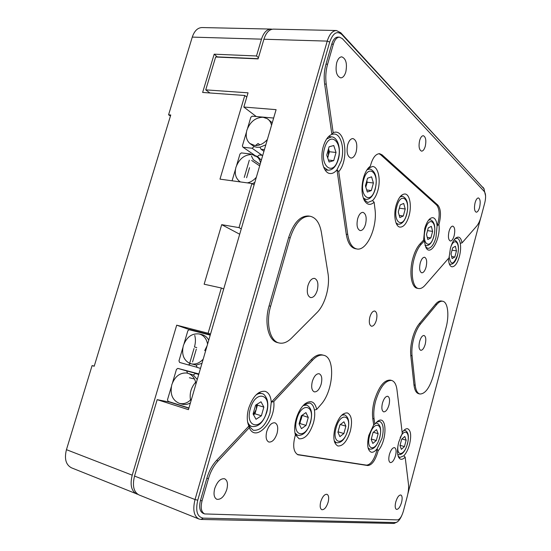 <?xml version="1.0" encoding="UTF-8"?>
<svg xmlns="http://www.w3.org/2000/svg" width="551" height="551" viewBox="0 0 551 551"><rect width="100%" height="100%" fill="white"/><g stroke="black" fill="none" stroke-linecap="round" stroke-linejoin="round"><path stroke-width="0.83" d="M256.339 177.264C253.735 180.294 250.746 182.167 247.371 182.884M240.456 181.94L239.437 181.286C235.559 178.028 234.402 173.345 235.959 167.235C239.175 158.784 244.548 154.549 252.089 154.528L258.095 157.076L261.339 160.162M254.837 182.402L252.303 183.765M256.862 156.491L254.438 155.892M255.698 155.699C258.247 157.207 259.858 159.611 260.533 162.903M262.737 155.375L259.342 154.983L257.276 156.608M251.146 154.466L250.402 153.949L250.664 154.466M250.402 153.949L241.359 152.909L239.988 153.998L236.661 165.272M235.497 169.233L232.081 180.79M260.12 164.336L253.315 159.707L251.421 155.967M267.373 139.499C263.578 143.804 259.363 145.801 254.741 145.485L249.851 143.46C246.4 140.278 245.415 135.849 246.896 130.174C250.085 121.771 255.464 117.466 263.027 117.253L267.304 118.692C269.508 120.159 270.913 122.35 271.533 125.27M265.816 144.83L259.989 147.213L256.952 147.31L254.176 146.58L249.851 143.46M273.64 118.038L252.193 116.171L250.815 117.28L247.592 128.225M246.435 132.15L242.371 145.925L243.032 147.234L252.076 148.24L262.18 155.306M254.176 146.58L252.076 148.24M267.304 118.692L272.256 122.783M263.929 151.291L261.022 149.231L259.989 147.213M261.022 149.231L264.418 149.603M257.999 157.572L256.036 156.209M254.41 155.093L243.032 147.234M259.927 144.83L258.068 143.501L255.492 145.54M191.576 398.945C187.815 402.995 183.703 404.455 179.247 403.318C172.311 400.212 169.832 393.999 171.822 384.688C174.832 376.478 179.826 372.586 186.803 373.013C191.789 374.136 194.854 377.731 195.998 383.813M197.258 379.494L193.298 374.983L186.803 373.013M190.522 400.047C189.365 393.442 191.087 387.491 195.674 382.18M171.32 386.809L167.49 399.785L168.103 401.376L188.924 408.009M172.553 382.635L176.465 369.37L177.828 368.392L186.665 370.954L187.547 373.144M193.298 374.983L195.412 373.488L198.732 374.453M179.247 403.318L181.851 404.097C184.688 404.902 187.54 404.517 190.412 402.933M177.828 368.392L198.883 373.922M198.821 374.143L186.665 370.954M195.412 373.488L198.753 374.363M189.406 377.745L194.51 379.033M203.202 359.156C199.111 363.543 194.696 364.989 189.971 363.502C183.621 360.278 181.403 354.334 183.331 345.67C186.582 337.047 191.879 333.141 199.221 333.961C203.753 335.249 206.535 338.645 207.582 344.155M190.522 363.446L191.259 363.88M189.971 363.502L196.204 365.058L201.976 363.35M210.22 335.132L189.227 329.732L187.863 330.731L184.055 343.631M200.502 368.378L197.182 367.434L196.204 365.058M190.281 363.619L188.435 364.941L179.592 362.42L178.972 360.871L182.836 347.764M208.76 340.132C207.114 337.178 204.814 335.332 201.845 334.581L199.221 333.961M188.435 364.941L197.134 367.31M204.703 350.629L207.128 345.718M246.786 97.066L244.782 95.488L202.637 92.451L214.181 54.184L256.497 55.975L261.484 39.155L192.278 37.103L168.578 114.801L170.755 114.994L94.2 366.243L92.093 365.588L66.451 449.671C64.185 458.797 65.865 464.844 71.492 467.827L137.908 494.385M214.181 54.184L217.487 57.09M66.451 449.671L132.219 475.176L176.692 325.173L208.106 333.231L221.337 287.994L204.145 284.22L221.695 224.663L238.996 227.625L251.897 183.504L219.987 179.137L244.782 95.488M244.245 177.422L249.307 160.176M217.507 56.898L258.15 58.695M254.107 184.909L251.897 183.504M238.996 227.625L241.269 228.858M221.695 224.663L239.699 234.223M221.337 287.994L223.699 288.986M208.106 333.231L210.537 334.044M191.266 330.256L176.692 325.173M132.219 475.176C129.85 484.832 131.352 491.113 136.71 494.02M189.778 362.916L194.021 348.473M196.776 347.585L194.462 346.965C195.646 342.763 195.736 338.906 194.73 335.401M272.18 29.231L270.968 29.072C266.787 29.265 263.626 32.626 261.484 39.155M256.497 55.975L258.453 57.683M92.093 365.588L94.242 366.098M170.438 116.027L168.578 114.801M192.278 37.103C194.379 30.904 197.63 27.722 202.024 27.55L270.968 29.072M251.669 160.458L259.666 165.872M249.548 167.676L246.6 177.739M196.335 349.107L192.554 362M419.6 341.482C420.826 337.453 422.314 335.449 424.063 335.483C425.889 336.489 426.274 339.423 425.214 344.292C423.988 348.328 422.493 350.333 420.73 350.305C418.918 349.306 418.54 346.365 419.6 341.482M307.926 285.632C309.566 280.652 311.776 278.234 314.552 278.372C317.755 279.86 318.664 283.834 317.273 290.308C315.647 295.308 313.423 297.733 310.606 297.581C307.437 296.107 306.542 292.12 307.926 285.632M420.248 262.972C421.405 259.149 422.851 257.248 424.573 257.255C426.715 258.378 427.211 261.656 426.068 267.083C424.911 270.913 423.464 272.821 421.722 272.814C419.593 271.698 419.104 268.42 420.248 262.972M357.668 218.685C359.004 214.442 360.788 212.335 363.019 212.362C366.043 213.781 366.883 217.741 365.54 224.257C364.204 228.52 362.413 230.635 360.154 230.594C357.158 229.195 356.332 225.228 357.668 218.685M382.456 403.057C383.909 398.456 385.672 396.197 387.752 396.279C389.64 397.319 390.039 400.246 388.965 405.061C387.525 409.668 385.755 411.934 383.654 411.852C381.781 410.819 381.382 407.892 382.456 403.057M312.321 381.437C314.091 376.106 316.37 373.544 319.167 373.736C321.77 375.059 322.431 378.53 321.164 384.164C319.415 389.502 317.121 392.071 314.284 391.871C311.708 390.556 311.053 387.077 312.321 381.437M266.76 431.44C268.867 425.351 271.595 422.472 274.942 422.803C277.67 424.208 278.379 427.734 277.063 433.382C274.983 439.478 272.242 442.363 268.847 442.033C266.147 440.621 265.451 437.095 266.76 431.44M389.378 454.527C390.845 449.857 392.581 447.564 394.578 447.639C396.21 448.576 396.527 451.262 395.522 455.677C394.061 460.347 392.326 462.647 390.301 462.578C388.682 461.642 388.372 458.955 389.378 454.527M449.031 231.372C450.064 227.894 451.331 226.144 452.826 226.124C454.816 227.212 455.257 230.414 454.148 235.745C453.115 239.23 451.848 240.98 450.339 241.001C448.362 239.933 447.929 236.723 449.031 231.372M347.715 144.686C348.997 140.629 350.746 138.59 352.977 138.57C356.538 140.14 357.606 144.589 356.166 151.924C354.892 156.002 353.129 158.047 350.87 158.061C347.337 156.505 346.29 152.048 347.715 144.686M420.565 323.96L419.304 323.692C416.453 327.204 414.173 332.06 412.458 338.259C410.832 344.506 410.275 350.243 410.784 355.485L412.045 355.781L415.199 385.225C415.819 390.328 417.355 393.249 419.814 393.999C425.138 394.061 429.656 387.918 433.375 375.555L446.041 327.68C449.437 315.365 447.873 301.989 442.715 301.259C440.834 300.922 438.83 302.017 436.702 304.531L420.565 323.96C417.72 327.48 415.433 332.343 413.725 338.548C412.093 344.795 411.535 350.539 412.045 355.781M419.628 140.519C420.585 137.357 421.818 135.746 423.333 135.704C425.771 136.923 426.419 140.457 425.262 146.311C424.311 149.493 423.072 151.098 421.543 151.139C419.118 149.941 418.478 146.401 419.628 140.519M475.079 202.782C476.009 199.593 477.132 197.981 478.433 197.94C480.279 198.987 480.665 202.121 479.59 207.348C478.667 210.537 477.545 212.156 476.222 212.197C474.39 211.164 474.012 208.023 475.079 202.782M336.695 62.731C337.901 58.895 339.595 56.932 341.785 56.843C345.994 58.599 347.337 63.641 345.808 71.961C344.602 75.824 342.894 77.794 340.676 77.877C336.503 76.141 335.18 71.093 336.695 62.731M449.065 257.751L450.401 248.377C451.744 243.535 453.494 240.133 455.636 238.17C458.79 235.856 460.932 237.426 462.055 242.867L476.622 226.172C478.502 223.947 480.038 220.634 481.223 216.233L484.859 202.465C485.989 197.43 485.824 193.8 484.357 191.59L342.329 38.618L339.45 37.144C336.819 37.282 334.788 39.638 333.341 44.225L327.59 64.233C325.786 70.755 325.338 77.388 326.233 84.131L333.183 132.743C345.215 127.24 349.479 159.797 338.741 171.643L347.715 234.457C349.141 243.074 352.185 247.909 356.828 248.962C366.814 251.339 377.593 227.143 374.976 209.084L374.143 202.245C370.272 205.606 366.98 204.944 364.245 200.268C361.525 194.262 361.263 186.817 363.46 177.925C364.714 173.558 366.415 170.163 368.578 167.731L370.368 166.12C372.49 157.979 375.589 153.832 379.653 153.688L382.05 154.824L437.914 205.186C440.738 208.753 441.206 214.711 439.312 223.059L438.913 224.436C440.979 238.301 430.682 257.055 425.944 247.564L424.256 241.007L421.253 244.21C418.299 247.461 415.929 252.275 414.152 258.653C410.219 272.531 412.644 287.87 418.567 288.524C420.668 288.869 422.824 287.787 425.048 285.28L449.065 257.751M421.253 244.21L419.945 243.997C416.983 247.247 414.614 252.055 412.83 258.426C408.904 272.29 411.342 287.622 417.279 288.276L418.567 288.524M419.945 243.997L423.588 240.119L424.766 228.465C426.935 221.282 429.642 217.679 432.872 217.666C435.187 218.196 436.599 220.889 437.101 225.738L438.913 224.436M425.579 246.827L427.776 248.349C431.075 248.329 433.802 244.72 435.958 237.509L437.101 225.738L438.031 222.866C439.918 214.525 439.443 208.574 436.612 205.013L380.603 154.666L378.916 153.681M363.894 199.531L367.813 202.486L372.531 200.571L374.143 202.245M320.73 501.761C322.452 496.596 324.539 494.109 326.998 494.295C328.754 495.301 329.133 497.939 328.127 502.223C326.419 507.388 324.325 509.875 321.839 509.696C320.097 508.697 319.725 506.052 320.73 501.761M395.763 501.968C397.237 497.264 398.931 494.936 400.852 494.991C402.271 495.845 402.512 498.318 401.569 502.395C400.109 507.106 398.407 509.434 396.465 509.386C395.053 508.532 394.819 506.059 395.763 501.968M214.704 488.585C217.266 481.533 220.565 478.268 224.608 478.778C227.425 480.3 228.155 483.868 226.805 489.481C224.278 496.534 220.958 499.805 216.846 499.289C214.07 497.767 213.354 494.199 214.704 488.585M295.391 434.973C294.234 430.489 294.475 425.2 296.101 419.118C298.125 412.258 301.08 407.161 304.951 403.828C310.95 399.716 314.869 401.576 316.708 409.421L320.806 404.73C333.569 391.086 335.724 357.406 323.657 355.271C320.179 354.479 316.501 356.091 312.624 360.12L273.799 401.541C276.01 420.764 255.733 443.286 249.272 427.707L218.086 460.987C213.76 465.705 210.537 471.622 208.409 478.743L202.031 500.935C200.385 507.719 201.246 512.051 204.621 513.931L397.56 519.903C399.819 519.435 401.741 516.583 403.325 511.342L407.223 496.589C408.443 491.864 408.856 487.725 408.463 484.171L405.178 457.178C402.216 460.106 399.957 459.989 398.407 456.82C397.078 453.266 397.195 448.349 398.759 442.081L402.278 433.348L396.975 389.832C396.265 384.46 394.482 381.333 391.63 380.445C385.404 380.176 380.08 387.016 375.644 400.956C373.895 407.609 373.371 413.574 374.067 418.856L374.818 424.132L377.504 421.412C387.195 413.732 387.511 440.38 378.062 450.842L377.704 452.323C375.052 460.829 371.739 465.23 367.751 465.54L298.008 454.789C293.352 452.089 292.485 445.49 295.391 434.973M297.326 454.492L366.47 465.134C370.465 464.83 373.785 460.429 376.429 451.937L377.125 448.769L378.062 450.842M391.63 380.445L390.342 380.114C384.109 379.846 378.771 386.671 374.336 400.605C372.593 407.244 372.07 413.209 372.765 418.485L374.067 418.856M398.118 456.035L399.799 457.495L403.842 455.787L405.178 457.178M448.411 258.502C448.666 263.481 449.85 266.25 451.958 266.815C454.899 266.774 457.385 263.323 459.403 256.449C460.629 251.621 460.918 247.241 460.278 243.315C459.679 240.25 458.597 238.549 457.02 238.225L455.036 238.741M372.531 200.571C374.804 198.346 376.574 195.006 377.841 190.55C380.996 179.86 378.289 166.788 372.628 166.457L368.034 168.358M347.715 234.457L346.255 234.223L336.985 169.798C334.788 172.511 332.467 173.751 330.035 173.517C323.471 173.193 319.663 158.523 323.32 146.497C325.324 139.933 328.176 135.883 331.888 134.348L333.183 132.743M338.741 171.643L336.985 169.798L341.227 160.968C344.802 149.163 341.179 134.299 334.347 134.01L331.888 134.348L324.649 84.034L326.233 84.131M218.086 460.987L216.55 460.45L248.88 426.047C246.82 421.377 246.738 415.488 248.632 408.381C252.854 396.334 258.371 390.652 265.189 391.334C268.757 392.587 270.789 396.217 271.271 402.209L273.799 401.541M249.272 427.707L248.88 426.047L253.233 430.248C260.258 430.944 265.844 425.248 269.976 413.16L271.271 402.209L311.177 359.748L312.624 360.12M295.308 434.663L299.103 438.775C305.006 439.25 309.786 433.954 313.45 422.892C314.724 418.161 315.048 413.87 314.414 410.02C313.691 406.149 312.128 403.814 309.731 403.029L304.345 404.351M376.856 421.928L379.749 421.419C383.358 423.437 384.116 429.043 382.022 438.245L377.125 448.769C374.955 451.51 372.937 452.64 371.057 452.151C367.503 450.153 366.766 444.533 368.853 435.297L373.688 424.883L374.818 424.132M402.168 432.459C404.193 429.601 406.059 428.375 407.761 428.781C410.901 430.593 411.494 435.8 409.545 444.402C408.16 449.402 406.259 453.197 403.842 455.787M369.866 316.997C371.147 312.947 372.779 310.957 374.756 311.026C376.918 312.128 377.456 315.2 376.361 320.241C375.093 324.298 373.454 326.295 371.45 326.22C369.308 325.131 368.777 322.053 369.866 316.997M335.063 427.728C338.404 417.541 342.529 412.609 347.433 412.933C351.628 415.192 352.592 421.26 350.333 431.151C347.047 441.344 342.894 446.289 337.866 445.986C333.741 443.741 332.804 437.652 335.063 427.728M396.107 205.309C398.428 197.775 401.41 194 405.054 193.993C409.82 194.338 411.866 205.991 409.049 215.765C406.748 223.341 403.738 227.129 400.012 227.129C395.398 226.785 393.235 215.234 396.107 205.309M485.589 195.908L483.895 188.614L341.895 34.548C337.04 30.484 332.976 32.991 329.712 42.069L197.754 500.198C195.35 510.949 197.162 516.928 203.202 518.126L395.57 522.555L397.126 522.045L394.041 523.45L201.129 519.448L198.925 519.008L139.01 494.943C133.659 492.036 132.171 485.748 134.54 476.078L157.173 399.654L188.442 409.662L276.099 109.649L243.831 107.039L256.256 116.53M198.925 519.008C193.869 516.184 192.575 509.696 195.033 499.537L327.232 41.111C329.402 34.258 332.453 30.732 336.392 30.525L340.8 32.785L484.274 189.11M329.712 42.069L327.232 41.111L263.915 39.231L258.095 58.888L215.641 57.008L205.737 89.861L248.046 92.823L243.831 107.039M157.173 399.654L171.864 402.574M291.534 338.128L316.928 312.637C325.124 304.662 330.235 286.327 327.969 273.262L321.391 232.432C319.697 222.962 315.937 217.562 310.103 216.247C301.721 215.944 295.081 223.141 290.191 237.846L270.637 306.218C265.554 323.148 269.976 341.221 279.075 342.97C283.2 343.872 287.353 342.254 291.534 338.128M205.737 89.861L209.924 92.974M263.915 39.231C266.057 32.688 269.219 29.32 273.392 29.127L336.392 30.525M480.568 218.458L407.795 494.151M419.304 323.692L435.462 304.283L436.702 304.531M442.715 301.259L441.489 301.018C439.602 300.681 437.597 301.769 435.462 304.283M415.199 385.225L413.966 384.908C414.586 390.005 416.136 392.932 418.602 393.683L419.814 393.999M413.966 384.908L410.784 355.485M270.637 306.218L269.088 305.874C264.012 322.783 268.447 340.835 277.559 342.591L279.075 342.97M269.088 305.874L288.634 237.577L290.191 237.846M310.103 216.247L308.56 216.006C300.171 215.703 293.525 222.893 288.634 237.577M460.278 243.315L462.055 242.867M423.588 240.119L424.256 241.007M368.523 167.931L370.368 166.12M346.255 234.223C347.695 242.826 350.739 247.661 355.395 248.715L356.828 248.962M327.59 64.233L325.985 64.164C324.188 70.673 323.74 77.298 324.649 84.034M325.985 64.164L331.736 44.176L333.341 44.225M339.45 37.144L337.853 37.103C335.222 37.234 333.183 39.596 331.736 44.176M202.031 500.935L200.495 500.342C198.849 507.12 199.717 511.452 203.092 513.325L204.621 513.931M200.495 500.342L206.873 478.178L208.409 478.743M216.55 460.45C212.225 465.154 208.994 471.071 206.873 478.178M323.657 355.271L322.225 354.913C318.747 354.114 315.062 355.726 311.177 359.748M314.414 410.02L316.708 409.421M373.688 424.883L372.765 418.485M397.126 522.045C398.786 520.936 400.336 518.78 401.762 515.571M253.508 414.745L254.968 413.808L256.201 409.483L256.621 404.53M256.029 419.277L253.088 413.987L255.595 405.171L261.002 401.769L263.853 407.093L261.394 415.778L256.029 419.277M256.966 404.31L257.427 405.164L263.853 407.093M253.419 414.586L256.201 409.483L257.427 405.164M254.968 413.808L261.394 415.778M327.707 157.93L328.306 155.816L328.492 148.928M329.085 162.001L326.743 155.086L329.099 146.786L333.761 145.533L336.034 152.455L333.713 160.63L329.085 162.001M328.506 148.887L329.464 151.752L336.034 152.455M327.618 157.669L329.464 151.752M328.417 160.031L333.713 160.63M365.836 187.175L366.663 181.444M367.338 192.03L365.43 185.866L367.558 178.221L371.56 176.837L373.413 183.008L371.319 190.55L367.338 192.03M366.808 180.914L367.214 182.229L373.413 183.008M365.809 187.085L367.214 182.229M366.69 189.95L371.319 190.55M299.172 424.098L299.958 423.547L301.549 415.654M301.466 428.671L299.069 423.898L301.321 415.805L305.936 412.609L308.264 417.424L306.046 425.4L301.466 428.671M302.031 415.316L308.264 417.424M299.131 423.678L301.066 419.573L302.168 415.606M299.958 423.547L306.046 425.4M338.038 431.839L339.34 427.094M339.898 436.626L337.921 432.266L339.967 424.8L343.955 421.784L345.876 426.171L343.865 433.547L339.898 436.626M340.325 424.525L345.876 426.171M338.775 429.146L340.022 424.759M338.087 431.805L343.865 433.547M372.827 443.438L371.181 439.429L373.055 432.494L376.547 429.649L378.151 433.678L376.305 440.538L372.827 443.438M373.344 432.26L378.151 433.678M371.291 439.03L376.305 440.538M401.369 449.34L399.978 445.635L401.707 439.161L404.792 436.461L406.142 440.194L404.441 446.599L401.369 449.34M401.941 438.954L406.142 440.194M400.074 445.291L404.441 446.599M452.123 258.584L451.028 253.977L452.681 247.785L455.401 246.269L456.469 250.884L454.837 257.007L452.123 258.584M452.047 250.168L456.469 250.884M451.62 256.477L454.837 257.007M427.81 239.499L426.502 234.464L428.285 227.852L431.35 226.351L432.625 231.392L430.861 237.929L427.81 239.499M427.542 230.621L432.625 231.392M427.259 237.364L430.861 237.929M399.337 208.113L398.642 210.668M399.84 217.549L398.27 212.004L400.219 204.91L403.697 203.45L405.226 209.001L403.311 216.006L399.84 217.549M399.358 208.182L405.226 209.001M399.241 215.42L403.311 216.006M210.317 334.788L189.73 329.498M366.47 465.134L367.751 465.54M134.54 476.078L195.033 499.537L197.754 500.198M170.762 402.45L188.862 408.215M436.612 205.013L437.914 205.186M380.603 154.666L382.05 154.824M297.388 454.527L298.663 454.94M341.895 34.548L340.8 32.785M201.129 519.448L203.202 518.126M483.013 187.257L483.895 188.614M395.57 522.555L394.041 523.45M248.625 425.475L251.745 426.467C249.899 425.854 248.515 424.311 247.592 421.846M250.347 408.684C244.575 427.941 261.711 431.006 266.45 412.293C272.208 393.862 255.581 389.364 250.347 408.684M255.843 395.108C257.985 393.593 259.989 393.09 261.863 393.607L258.729 392.698M325 169.853L327.9 170.204L323.623 167.111M324.567 148.226C319.167 166.209 333.569 177.002 338.087 159.136C343.459 142.006 329.512 129.946 324.567 148.226M326.653 138.962L331.523 136.834L328.603 136.552M363.715 199.111L365.843 199.407L363.274 197.926M363.667 179.764C358.804 196.328 370.954 205.44 375.086 188.965C379.914 173.117 368.137 162.931 363.667 179.764M367.014 169.763L369.9 168.971L367.751 168.723M295.281 434.56L297.63 435.29L294.964 432.983M296.844 419.097C291.672 436.75 306.06 439.319 310.371 422.128C315.523 405.178 301.549 401.397 296.844 419.097M303.14 405.55L306.611 405.102L304.262 404.42M334.629 442.198L336.413 442.749L334.25 440.848M336.089 427.893C331.406 444.175 343.666 446.365 347.619 430.476C352.275 414.779 340.366 411.556 336.089 427.893M341.682 415.227L344.499 414.827L342.715 414.318M368.295 448.728L369.638 449.134L368.075 447.901M369.666 435.414C365.389 450.532 375.947 452.419 379.605 437.639C383.847 423.03 373.578 420.248 369.666 435.414M375.624 423.161L376.987 423.175L375.899 422.858M397.746 454.465L398.421 454.671L397.712 454.293M397.994 445.566C396.348 457.302 404.537 455.505 407.361 443.858C410.598 432.645 404.627 427.335 400.136 437.852M403.793 430.462L405.157 430.407L404.158 430.117M449.396 264.115L450.332 264.273L449.244 263.709M449.113 256.463C450.69 265.548 453.459 265.183 457.42 255.368C460.746 243.845 454.727 235.993 450.759 247.124M453.934 240.133L454.603 240.119L454.01 240.022M425.076 245.491L426.054 245.65L424.986 245.188M425.31 229.471C421.253 243.79 430.241 250.526 433.761 236.289C437.776 222.494 429.05 214.945 425.31 229.471M428.616 220.097L430.352 219.725L429.084 219.539M396.506 224.002L398.18 224.25L396.038 222.928M396.83 206.508C392.402 221.867 402.795 229.657 406.597 214.38C410.984 199.627 400.901 190.908 396.83 206.508M399.971 196.941L402.423 196.259L400.742 196.039M239.437 181.286L240.284 181.913M251.745 426.467C258.254 427.3 263.247 422.589 266.732 412.334C268.013 407.878 268.144 403.649 267.125 399.654C265.479 395.673 263.722 393.655 261.863 393.607M327.9 170.204C332.556 170.293 336.014 166.705 338.28 159.453C341.296 149.39 338.011 137.13 331.523 136.834M365.843 199.407C370.003 199.51 373.13 196.115 375.231 189.213C377.545 178.076 375.768 171.327 369.9 168.971M297.63 435.29C303.195 435.937 307.513 431.564 310.592 422.162C312.72 413.085 311.391 407.396 306.611 405.102M336.413 442.749C341.255 443.266 345.043 439.181 347.784 430.496C349.761 422.087 348.666 416.866 344.499 414.827M369.638 449.134C373.895 449.554 377.263 445.731 379.735 437.659C381.581 429.821 380.665 424.993 376.987 423.175M398.421 454.671C402.209 455.016 405.226 451.414 407.471 443.872C409.207 436.544 408.436 432.053 405.157 430.407M450.332 264.273C453.418 264.377 455.801 261.45 457.495 255.492C459.376 246.951 458.411 241.827 454.603 240.119M426.054 245.65C429.443 245.76 432.039 242.688 433.851 236.441C435.862 227.191 434.691 221.612 430.352 219.725M398.18 224.25C401.92 224.36 404.765 221.137 406.714 214.573C408.863 204.469 407.43 198.36 402.423 196.259"/></g></svg>
